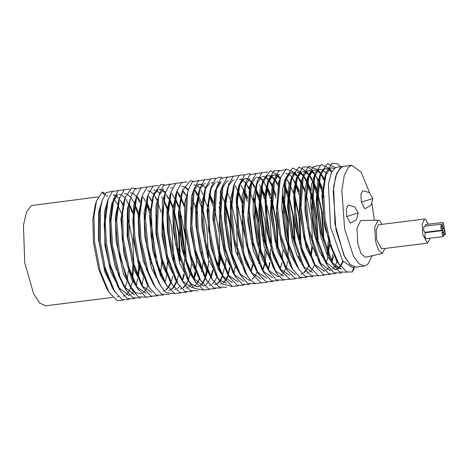 <?xml version="1.0" encoding="UTF-8"?>
<svg xmlns="http://www.w3.org/2000/svg" width="469" height="469" viewBox="0 0 469 469"><rect width="100%" height="100%" fill="white"/><g stroke="black" fill="none" stroke-linecap="round" stroke-linejoin="round"><path stroke-width="0.7" d="M372.193 255.746L367.813 264.282L364.472 266.046L359.055 263.859L353.333 255.91L344.651 229.019L341.819 190.736L344.269 175.383L348.584 167.058L351.926 165.293L361.189 172.176L369.49 192.636M372.011 203.663L374.262 220.231M336.848 167.175L335.341 167.662L331.477 172.328L328.388 184.036L330.581 227.266L342.546 260.694L352.313 267.559L355.86 267.119L350.437 264.938L344.715 256.983L336.033 230.091L333.201 191.809L335.652 176.455L339.966 168.131L343.308 166.366L341.684 166.87L336.853 173.073L333.658 186.668L334.966 224.088L343.853 255.259L350.056 264.58L355.86 267.119L364.472 266.046M385.049 248.441L382.27 253.442L365.269 257.329L360.931 253.465L357.859 243.833L356.95 228.321L360.69 220.541L378.125 220.143L379.527 220.682L382.042 224.305M361.341 202.139L360.878 194.647L362.648 190.695L369.408 192.571L372.826 198.627L370.985 205.328L364.9 208.793L361.341 202.139L372.392 198.668M346.732 216.531L346.274 209.033L348.039 205.082L354.799 206.958L358.216 213.014L356.376 219.715L350.296 223.18L346.732 216.531L357.783 213.055M382.27 253.442L378.342 249.942L375.558 241.224L374.737 227.178L378.125 220.143M429.815 238.258L429.616 239.571L427.499 243.153L381.543 248.875L376.795 240.005L376.185 230.009L378.536 224.745L424.492 219.017L425.623 219.404L428.303 224.223M427.499 243.153L422.751 234.283L422.141 224.288L424.492 219.017M441.968 230.185L424.738 232.331L423.548 230.115L423.982 226.298L441.218 224.153L442.496 229.288L441.968 230.185L440.784 227.963L441.218 224.153M426.427 232.554L426.462 232.114M443.234 236.587L426.004 238.733L424.814 236.517L425.248 232.7L442.484 230.555L443.768 235.69L443.234 236.587L442.05 234.371L442.484 230.555M425.16 226.152L425.77 224.54L443.006 222.394L444.284 227.529L443.756 228.426L442.566 226.21L443.006 222.394M443.832 232.612L444.272 228.796L445.55 233.931L445.022 234.828L443.832 232.612M112.812 297.393L45.645 305.759L39.847 303.226L33.645 293.899L24.751 262.728L23.45 225.313L26.645 211.718L31.476 205.51L98.08 196.916M329.877 270.355L319.119 262.042L307.899 228.919L305.225 202.971L307.846 178.548L313.011 170.44L314.535 169.954L312.413 170.517L307.805 176.942L305.231 188.55L304.991 211.255L310.695 243.171L321.992 266.673M329.654 270.373L330.827 270.027M332.374 269.106L334.673 266.533M334.936 266.128L337.018 261.796M325.902 172.715L322.953 170.106M322.672 169.948L319.964 169.286M338.114 268.684L335.564 269.646L324.941 261.462L315.391 236.206L311.404 210.475L313.632 177.687L318.703 169.731L320.216 169.245L318.181 169.796L311.563 184.065L310.396 202.327L313.767 231.838L319.307 251.073L327.872 266.175M306.62 171.238L300.787 181.644L299.228 211.273L306.257 247.837L316.511 267.676M323.903 271.088L325.099 270.719M326.629 269.786L328.746 267.453M331.489 261.796L331.882 260.623M324.501 180.289L324.138 179.557M323.78 178.865L320.515 173.806M320.21 173.442L317.249 170.833M316.962 170.669L314.242 170.001M320.732 173.354L323.95 178.173M324.308 178.836L324.63 179.457M333.676 256.068L331.847 262.441M324.185 271.064L314.552 264.452M318.064 169.86L308.989 166.237L304.018 173.213L303.367 175.101L300.799 209.655L305.565 240.151L315.707 266.421L313.433 262.734L304.105 238.615L299.738 210.722L302.065 179.234L302.634 177.587L307.242 171.162L308.778 170.669L311.457 171.15M300.84 171.959L296.508 177.78L293.717 190.426L295.148 225.865L302.018 252.855L308.59 265.794L310.941 268.626M325.715 262.54L326.166 261.198M327.884 253.934L329.009 244.343M323.458 193.468L322.619 190.76M322.203 189.499L318.416 180.348M318.07 179.691L316.792 177.458M314.464 174.21L311.51 171.584M310.414 171.044L308.467 170.722M311.791 171.314L314.717 173.718M318.609 179.51L322.314 188.151M322.725 189.329L323.504 191.739M329.443 245.662L328.083 255.84M327.884 256.783L326.055 263.168M308.913 265.29L307.787 263.572L300.559 246.87L295.077 221.761L293.77 196.687L296.267 179.967L301.45 171.883M295.142 172.668L288.886 185.366L287.515 206.958L292.345 241.166L297.094 255.769L305.149 269.347M321.98 255.898L322.174 254.849M323.546 240.579L321.458 210.98L316.921 191.774M316.481 190.449L312.7 181.216M311.006 178.179L309.048 175.377M308.672 174.931L305.718 172.311M305.383 172.117L302.675 171.443M302.962 171.396L305.671 171.871M306.005 172.041L308.924 174.439M309.294 174.855L312.518 179.627M312.899 180.336L316.61 188.937M317.032 190.144L322.426 213.366L323.997 242.233M312.624 272.501L303.42 266.439L301.995 264.299L291.044 232.56L288.013 204.548L290.587 180.542L295.669 172.604M290.979 172.885L289.461 173.378L285.093 179.234L282.678 188.655L281.728 207.955L285.34 236.786L290.815 255.247L299.163 269.781M317.771 241.371L316.897 220.788L311.199 192.718M310.695 191.176L306.931 181.984M305.167 178.8L303.261 176.074M302.892 175.629L299.955 173.008M298.841 172.463L296.93 172.152M297.199 172.111L299.884 172.598M300.213 172.762L303.132 175.16M303.502 175.57L306.726 180.348M307.136 181.104L310.824 189.681M312.102 193.527L316.569 213.407L318.299 243.276M314.4 265.096L312.278 269.241M311.826 269.88L309.675 272.067M307.975 272.964L306.843 273.222M297.346 266.761L296.22 265.044L287.175 241.811L282.789 215.435L284.906 181.263L289.977 173.313L291.489 172.821L294.174 173.325M280.702 177.141L278.68 181.661L276.364 216.051L282.092 247.175L293.266 270.25M300.934 273.955L302.106 273.603M303.654 272.682L305.817 270.308M310.671 256.185L311.774 246.641M304.914 191.774L301.168 182.582M300.752 181.773L297.516 176.702M297.176 176.291L294.227 173.682M293.946 173.524L291.237 172.862M294.456 173.466L297.381 175.881M297.721 176.268L300.934 181.057M301.35 181.82L305.038 190.414M306.304 194.236L311.727 221.427L312.53 244.091M312.278 248.136L311.094 257.217M308.889 265.354L306.55 270.021M306.087 270.672L303.953 272.806M302.2 273.703L301.145 273.931M292.674 269.317L290.393 265.63L279.442 233.884L276.558 208.599L279.125 182.119L280.427 177.986L277.595 206.864L280.714 234.564L292.674 269.317L300.066 277.331L307.131 277.249M277.906 174.814L272.19 184.727L270.414 213.547L277.255 250.581L287.767 271.223M300.477 196.441L299.65 193.738M299.169 192.267L295.411 183.139M295.054 182.441L293.776 180.202M285.809 173.53L288.494 174.028M288.775 174.169L291.7 176.59M295.587 182.418L299.275 191.047M306.749 244.589L306.603 247.286M305.331 257.762L305.149 258.7M295.458 274.641L284.701 266.31L275.227 241.576L270.971 213.577L273.351 182.793L278.522 174.738L279.436 174.321M273.65 175.043L272.12 175.535L267.776 181.38L264.967 194.219L266.597 230.508L273.832 257.803L280.614 270.367L282.221 272.202M300.512 243.253L298.888 216.438L293.893 194.33M293.477 193.064L289.69 183.918M289.35 183.262L286.072 178.179M289.883 183.086L290.211 183.725M294.778 195.327L299.937 220.494L300.975 244.953M299.544 258.46L299.363 259.421M289.695 275.362L280.186 268.854L282.027 262.505M279.272 170.499L273.931 170.874L268.843 179.416L266.111 197.367L267.418 224.545L273.345 252.222L281.336 270.83L279.061 267.142L271.715 250.059L266.269 224.721L265.061 199.905L267.541 183.555L272.735 175.459L274.254 174.972L276.007 175.101M267.934 175.758L266.415 176.244L260.078 189.382L258.835 211.824L264.153 246.735L276.423 272.923M294.819 244.144L292.767 214.738L288.195 195.339M287.761 194.019L283.974 184.786M279.952 178.507L276.997 175.887M275.895 175.347L273.955 175.019M277.285 175.617L280.204 178.015M284.507 184.546L287.89 192.507M288.306 193.709L293.717 217.094L295.271 245.785M283.903 276.083L275.45 271.012L274.406 269.605M277.771 174.884L270.39 170.675L263.156 179.99L260.313 205.733L263.49 236.265L275.561 271.58L273.286 267.893L262.2 235.491L259.281 207.579L261.854 184.129L266.949 176.18M257.639 180.225L253.401 196.669L253.09 213.612L256.924 241.728L262.329 259.421L270.461 273.386M288.933 248.019L287.931 222.195L282.479 196.288M274.172 179.211L271.234 176.59M270.115 176.045L268.204 175.734M268.479 175.687L270.214 175.828M271.492 176.338L274.412 178.736M274.781 179.146L278.006 183.924M282.59 194.664L288.388 220.811L288.077 260.137M287.896 261.04L285.891 268.121M285.68 268.667L283.552 272.817M283.1 273.456L280.949 275.643M279.254 276.54L278.117 276.804L268.631 270.343M267.723 171.924L261.954 172.698L257.481 180.7L254.702 199.337L255.271 219.562L260.459 248.998L269.781 272.319L267.506 268.631L258.982 247.38L254.192 220.401L256.18 184.833L261.245 176.889M251.982 180.723L249.578 186.451L247.749 220.87L253.5 251.202L264.539 273.826M279.841 268.233L280.228 267.06M281.945 259.773L283.053 250.241M276.194 195.374L272.811 186.914M268.444 179.873L265.501 177.264M264.387 176.731L262.511 176.444M262.757 176.403L265.448 176.901M265.735 177.048L268.655 179.457M269.001 179.85L272.213 184.639M272.624 185.402L272.952 186.029M272.419 277.513L262.798 270.93M262.036 172.627L255.875 173.759L251.712 181.55L248.963 212.709L252.293 239.647L263.953 272.899L261.673 269.212L250.997 238.838L247.919 214.257L250.411 185.683L255.564 177.599M246.178 181.468L242.01 196.405L242.479 225.806L249.625 257.37L259.023 274.775M274.054 268.954L274.441 267.781M277.484 246.213L276.2 221.978L270.93 197.332M270.443 195.854L267.054 187.448M262.763 180.594L259.803 177.986M259.515 177.827L256.795 177.153M256.508 177.182L259.767 177.604M260.049 177.745L262.974 180.172M267.183 186.627L270.549 194.629M271.803 198.428L277.314 226.679L278.029 248.189M266.732 278.217L257.094 271.598M256.332 173.348L249.666 174.925L245.926 182.236L243.329 216.402L247.943 246.635L258.249 273.568L255.974 269.88L246.518 245.234L242.28 217.634L244.408 187.096L249.801 178.314M243.393 179.111L239.043 184.974L236.218 197.982L238.047 235.121L245.656 262.704L253.5 275.778M268.708 268.374L270.05 263.121M271.78 246.829L270.185 220.166L265.173 197.9M264.751 196.628L261.339 188.233M260.623 186.832L259.351 184.61M261.485 187.295L264.862 195.303M265.272 196.499L266.052 198.909M260.975 278.938L251.454 272.425M252.609 274.4L250.335 270.707L242.866 253.242L237.461 227.682L236.353 203.124L238.821 187.137L240.122 183.004L237.408 200.556L238.604 227.447L244.484 255.371L252.609 274.4L261.092 282.901L266.949 282.215M239.489 185.226L244.015 179.035L245.551 178.542L247.286 178.683M234.553 183.191L230.408 200.011L230.467 221.298L235.977 252.263L247.708 276.499M263.045 268.995L264.34 263.971M264.528 263.027L264.721 261.978M266.093 247.702L260.318 201.67M259.035 197.59L255.628 189.124M251.232 182.083L248.283 179.469M247.175 178.924L244.929 178.625M248.564 179.199L251.484 181.591M251.853 182.007L255.077 186.785M255.787 188.116L259.164 196.083M259.58 197.273L265.014 220.829L266.544 249.344M266.386 252.099L265.067 262.822M264.686 264.674L262.851 271.006M246.846 275.168L244.572 271.481L233.351 238.428L230.543 210.628L233.128 187.711L234.43 183.578L231.58 208.728L234.635 239.137L246.846 275.168L249.959 279.483L254.995 283.499L261.169 282.93M228.907 183.813L224.581 201.383L224.487 219.293L228.52 246.665L233.849 263.596L241.758 276.991M258.8 263.836L258.988 262.816M260.336 248.547L258.935 223.607L253.758 199.858M249.074 188.339L247.732 185.976M245.451 182.787L242.508 180.166M241.394 179.621L239.477 179.31M239.759 179.269L241.5 179.404M253.864 198.235L258.853 218.8L260.846 250.405M256.953 272.243L254.831 276.388M254.38 277.027L252.228 279.219M250.528 280.116L249.397 280.38L239.911 273.925M241.066 275.901L238.791 272.213L230.807 252.908L225.607 225.366L224.903 206.102L227.453 188.403L228.761 184.27L225.952 203.628L226.697 224.657L232.331 254.714L241.066 275.901L247.79 283.464L255.406 283.663M228.127 186.498L232.518 180.465L234.031 179.979M223.256 184.305L220.5 191.323L219.146 225.712L224.915 255.247L235.813 277.408M251.507 270.642L252.879 265.219M247.474 198.967L244.091 190.502M243.903 188.984L247.597 197.572M243.692 281.089L234.078 274.512M233.31 176.203L227.172 177.311L222.992 185.12L220.36 218.589L223.883 244.724L235.227 276.487L232.952 272.8L222.558 243.786L219.316 219.938L221.69 189.253L226.838 181.175L228.356 180.688M220.465 181.966L215.001 190.965L212.815 218.132L219.246 255.98L230.273 278.328M243.036 203.652L242.209 200.931M241.717 199.442L238.328 191.035M242.303 199.612L243.083 202.022M238.006 281.799L228.368 275.174M227.606 176.924L220.975 178.472L217.2 185.835L216.602 187.934L214.708 221.403L219.375 250.839L229.523 277.144L227.242 273.456L217.938 249.385L213.647 222.517L215.33 191.968L215.898 189.974L221.081 181.89M211.642 185.841L206.993 210.663L210.663 245.645L218.167 269.071L224.78 279.36M237.279 204.167L236.446 201.471M236.546 200.081L242.344 226.527L243.528 252.134M232.255 282.514L222.728 275.995M223.883 277.965L221.608 274.277L214.016 256.414L208.658 230.637L207.644 206.348L210.094 190.725L211.396 186.592L208.699 203.751L209.79 230.349L215.623 258.507L223.883 277.965L232.319 286.459L238.229 285.797M210.769 188.814L215.294 182.611M205.827 186.768L201.635 204.15L201.863 226.234L207.826 257.751L218.988 280.081M233.82 274.048L234.318 272.571M216.86 182.119L218.566 182.259M226.726 191.047L230.443 199.653M230.854 200.838L236.517 226.046L237.66 255.658M226.474 283.235L219.504 279.899L216.983 276.78M218.132 278.756L215.857 275.069L204.507 241.365L201.817 213.688L204.402 191.299L205.703 187.16L202.848 211.742L205.78 242.01L218.132 278.756L222.06 283.962L232.448 286.506M205.07 189.388L209.502 183.332M200.175 187.407L195.772 206.126L195.907 224.991L200.128 251.583L205.375 267.764L213.061 280.591M220.448 283.98L221.714 283.598M223.232 282.678L225.425 280.286M225.818 279.688L227.911 275.367M228.139 274.758L229.916 268.233M231.616 252.134L229.91 225.032L225.032 203.423M224.534 201.916L220.77 192.724M211.038 182.846L212.779 182.98M225.143 201.805L230.168 222.587L232.12 253.975M228.227 275.813L226.105 279.964M225.653 280.603L223.502 282.795M221.808 283.698L220.67 283.956M212.351 279.483L210.071 275.795L202.655 258.396L197.033 230.338L196.159 210.323L198.733 191.979L200.034 187.846L197.209 207.914L198.129 229.757L204.232 260.377L212.351 279.483L219.035 287.016L226.679 287.239M199.401 190.074L203.792 184.047L205.311 183.555M194.535 187.893L191.452 196.265L190.555 230.578L196.341 259.31L207.093 280.99M214.755 284.689L217.235 283.604M217.487 283.417L219.791 280.849M220.055 280.439L222.136 276.118M222.793 274.218L224.159 268.807M224.317 267.981L224.504 266.955M225.824 252.861L220.096 206.87M215.371 194.09L215.001 193.339M219.369 202.561L220.149 204.965M226.111 258.923L224.921 267.981M222.499 276.628L220.377 280.743M220.108 281.13L217.774 283.54M217.528 283.71L214.966 284.665M205.358 278.099L204.232 276.382L194.137 248.722L190.736 225.636L192.97 192.823L194.272 188.69L191.798 224.487L195.485 249.784L206.507 280.069L213.8 288.019L220.952 287.978M193.638 190.912L198.111 184.751L199.63 184.264L201.342 184.399M188.731 188.638L184.686 202.596L184.798 230.918L191.727 263.256L201.529 281.881M216.614 276.112L217 274.94M218.747 267.477L219.832 257.833M219.914 256.437L219.199 233.023L214.315 207.257M212.99 203.024L209.244 193.89M205.311 187.747L202.35 185.138M201.248 184.61L199.348 184.311M199.63 184.264L197.531 184.827M209.737 193.797L213.102 201.799M213.583 203.206L214.362 205.615M220.588 255.382L220.436 258.067M220.342 259.363L218.988 269.452M216.731 277.378L214.62 281.494M214.151 282.156L212.064 284.249M210.3 285.152L209.285 285.375M200.791 280.72L198.516 277.032L189.359 253.547L185.026 227.412L186.281 196.91L188.474 189.435L187.518 193.005L186.093 226.421L190.807 255.054L200.791 280.72L208.623 288.998L215.248 288.687M182.928 189.406L178.279 213.536L181.779 248.47L189.365 272.471L196.054 282.936M203.235 286.119L204.496 285.721M205.991 284.789L208.283 282.174M208.494 281.84L210.575 277.525M210.792 276.921L212.604 270.261M193.896 184.979L195.637 185.114M196.898 185.624L199.823 188.034M207.826 203.669L208.599 206.079M213.389 269.188L213.202 270.15M213.008 271.094L211.179 277.478M203.546 286.09L192.876 277.847L185.161 259.58L179.856 233.597L178.941 209.584L181.374 194.307L182.676 190.174L179.996 206.946L180.981 233.251L186.762 261.638L195.151 281.535L203.552 290.018L209.502 289.373M177.106 190.338L172.868 208.277L173.266 231.164L179.691 263.191L190.267 283.663M197.455 286.84L198.762 286.424M200.24 285.51L202.391 283.129M202.79 282.52L204.877 278.211M205.592 276.153L206.888 271.117M208.517 257.886L206.888 227.266L202.016 206.008M197.801 195.497L196.112 192.466M194.406 189.159L197.637 193.937M198.34 195.256L201.717 203.224M208.816 260.817L207.62 269.956M207.234 271.827L205.404 278.17M205.211 278.674L203.112 282.819M202.649 283.481L200.55 285.644M198.874 286.547L197.754 286.811L191.54 284.214L188.262 280.368M189.417 282.338L187.143 278.65L175.67 244.302L173.084 216.766L175.67 194.881L176.971 190.748L174.122 214.773L176.93 244.888L189.417 282.338L194.154 288.347L203.728 290.088M171.443 191L166.97 210.886L167.363 230.707L171.748 256.49L176.901 271.932L184.358 284.196M191.721 287.556L192.994 287.175M194.512 286.254L196.828 283.675M197.091 283.264L199.19 278.944M188.005 189.951L185.067 187.33M183.954 186.785L181.755 186.492M182.318 186.422L184.997 186.908M185.331 187.072L188.257 189.464M196.417 205.369L197.209 207.802M203.118 261.819L201.717 271.762M199.501 279.389L194.782 286.371M193.087 287.274L191.95 287.532L182.476 281.089M181.544 182.658L175.84 183.373L171.308 191.422L168.465 212.199L169.585 234.858L176.151 265.993L183.631 283.065L181.356 279.377L174.527 263.836L168.465 235.303L167.421 214.544L170.007 195.555L170.675 193.65M165.809 191.481L162.426 201.283L161.975 235.461L167.773 263.396L178.372 284.577M186.029 288.265L187.219 287.913M188.761 286.999L190.936 284.624M194.072 277.795L195.438 272.389M195.778 270.549L197.103 256.437M191.375 210.464L190.537 207.691M184.516 193.75L182.623 191.041M182.834 190.596L186.052 195.38M195.854 273.245L194.019 279.588M176.637 281.687L175.512 279.97L165.721 253.647L162.192 231.352L164.256 196.388L165.557 192.255L162.708 212.187L163.265 230.402L167.099 254.837L177.786 283.657L185.044 291.583L192.226 291.554M160.011 192.214L156.025 205.703L155.966 233.474L162.772 266.169L172.785 285.433M180.295 288.98L181.468 288.623M183.01 287.69L185.144 285.34M187.893 279.688L188.286 278.51M189.839 272.126L190.027 271.07M184.27 206.618L180.524 197.478M170.904 187.846L172.615 187.975M177.1 191.258L180.319 196.065M181.011 197.385L184.376 205.381M191.622 262.945L190.443 272.102M190.074 273.949L188.245 280.339M188.01 280.954L185.9 285.07M185.431 285.732L183.344 287.825M181.573 288.734L180.559 288.951M172.064 284.302L169.784 280.614L160.785 257.721L156.423 232.325L157.256 201.928L159.747 193.023L158.463 198.158L157.496 231.463L162.251 259.287L172.064 284.302L179.862 292.556L186.521 292.269M159.114 195.245L163.646 189.048M154.213 192.97L149.57 216.273L152.835 250.991L160.457 275.631L167.327 286.512M182.529 279.137L183.877 273.832M185.601 257.557L179.832 211.32M178.566 207.327L174.79 198.194M175.306 198.029L178.677 206.038M179.879 209.666L185.114 235.491L186.087 259.322M184.288 274.67L182.459 281.054M179.656 286.424L177.604 288.511M175.887 289.426L174.82 289.666M165.27 283.129L164.15 281.418L156.312 262.74L151.053 236.552L150.238 212.82L152.654 197.895L153.955 193.761L151.299 210.147L152.179 236.147L157.895 264.756L166.425 285.105L174.785 293.576L180.782 292.955M153.322 195.983L157.854 189.769M148.38 193.908L144.1 212.398L144.681 236.089L151.581 268.585L161.553 287.245M168.734 290.417L170.042 290.006M171.519 289.086L173.665 286.706M174.063 286.102L176.151 281.787M176.344 281.265L176.866 279.729M178.355 273.72L178.548 272.671M179.791 261.45L178.519 233.286L174.14 212.322M172.868 208.289L169.456 199.841M168.705 198.346L167.386 196.03M165.07 192.812L162.122 190.197M161.014 189.658L159.073 189.329M159.401 189.277L161.125 189.417M162.403 189.927L165.328 192.319M169.614 198.821L172.991 206.8M174.187 210.393L179.135 233.744L180.366 260.019M178.513 275.403L176.678 281.752M176.485 282.256L174.386 286.401M173.929 287.063L171.83 289.221M170.153 290.123L169.033 290.387M160.703 285.92L158.428 282.232L146.832 247.239L144.358 219.861L146.944 198.469L148.245 194.336L145.396 217.815L148.081 247.767L154.242 271.85L160.703 285.92L166.255 292.633L175.007 293.664M142.711 194.588L138.185 215.676L138.847 236.435L143.373 261.385L155.655 287.802M162.995 291.138L164.267 290.751M165.786 289.83L167.972 287.433M168.365 286.84L170.464 282.52M174.052 262.347L171.783 227.94L168.441 213.342M167.099 209.074L163.699 200.638M162.907 199.067L161.576 196.734M153.598 189.998L155.339 190.138M156.617 190.649L159.536 193.04M163.857 199.624L167.228 207.585M172.821 276.124L170.98 282.432M170.775 282.959L168.658 287.11M168.207 287.755L166.061 289.948M164.361 290.85L163.224 291.114M154.917 286.641L152.636 282.954L146.41 269.224L139.914 240.269L138.683 218.765L141.28 199.132L142.582 194.998L139.721 216.479L141.046 239.952L148.093 271.551L154.917 286.641L161.518 294.127L169.239 294.391M137.083 195.069L133.43 206.366L133.413 240.357L139.211 267.494L149.652 288.165M165.352 281.365L167.058 274.136M168.254 263.062L168.383 260.008M157.138 199.706L153.902 194.623M153.545 194.195L150.602 191.581M149.482 191.047L147.6 190.754M149.072 287.245L146.791 283.557L137.317 258.554L133.677 237.079L132.909 219.451L135.535 199.958L136.837 195.825L133.952 217.106L134.761 236.335L138.718 259.867L149.072 287.245L156.288 295.142L163.505 295.13M131.291 195.796L127.369 208.822L127.14 236.03L133.817 269.065L144.042 288.986M161.119 275.713L161.307 274.658M162.473 263.625L162.591 260.582M151.417 200.327L150.127 198.059M151.833 292.533L142.183 285.908M143.332 287.878L141.058 284.191L132.223 261.913L127.826 237.25L128.26 207.011L131.021 196.611L129.438 203.382L128.916 236.511L133.7 263.525L143.332 287.878L151.1 296.115L157.795 295.845M125.499 196.529L120.861 219.041L123.898 253.512L131.543 278.779L138.601 290.077M156.746 264.176L156.875 261.139M149.84 210.892L146.439 202.502M146.574 201.606L149.951 209.62M157.361 262.921L157.221 265.665M155.948 276.347L155.767 277.302M145.49 293.324L146.099 293.248L136.543 286.7M135.67 188.386L131.637 188.081L125.235 197.343L122.597 213.354L123.37 239.038L129.028 267.863L137.693 288.67L135.418 284.982L127.457 265.888L122.257 239.501L121.535 216.057L123.933 201.477L124.602 199.565M119.659 197.478L115.339 216.514L116.107 241.013L123.488 273.919L132.833 290.821M151.065 265.014L151.194 261.954M138.654 199.595L136.719 196.828M136.356 196.388L133.401 193.779M132.299 193.234L130.353 192.906M136.966 196.306L140.196 201.09M147.758 285.838L145.666 289.983M145.202 290.645L143.109 292.797M141.433 293.705L140.319 293.963L135.6 292.574L129.708 285.814L117.995 250.182L115.632 222.968L118.217 202.057L119.519 197.918L116.67 220.876L119.232 250.651L125.399 275.08L131.982 289.502L138.349 296.824L146.293 297.24M117.103 194.846L111.909 203.13L109.623 216.719L110.362 242.174L115.011 266.257L126.952 291.401M138.378 212.65L134.978 204.214M134.187 202.643L130.933 197.56M130.564 197.115L127.621 194.488M126.513 193.943L124.584 193.621M134.503 294.69L123.922 286.536L118.317 274.564L111.376 245.234L109.951 222.98L112.548 202.708L117.608 194.782M108.357 198.663L104.464 211.513L104.857 245.269L110.661 271.61L120.938 291.759M128.576 295.423L129.778 295.065M131.32 294.151L133.495 291.777M136.233 286.143L136.637 284.941M138.337 277.73L139.44 268.192M139.533 266.632L139.662 263.578M133.941 217.651L133.096 214.872M132.592 213.331L129.204 204.853M124.818 197.771L121.876 195.163M120.756 194.623L118.874 194.33M129.344 203.921L132.721 211.882M140.208 265.571L140.055 268.268M128.782 295.406L118.077 287.145L108.925 263.449L105.191 242.819L104.171 224.276L106.815 203.528L107.483 201.617M102.57 199.372L98.713 211.953L98.32 238.586L104.857 271.938L115.298 292.545M132.58 278.246L133.671 268.614M133.87 264.17L132.68 240.744L127.328 215.335M123.435 205.375L123.077 204.648M122.69 203.909L121.395 201.629M119.132 198.475L116.171 195.866M115.063 195.339L113.176 195.045M113.451 194.998L115.157 195.133M123.247 203.933L123.57 204.554M127.421 213.975L128.201 216.397M133.003 279.284L132.827 280.21M132.639 281.107L130.81 287.497M130.57 288.107L128.453 292.228M127.99 292.885L125.891 294.983M124.127 295.892L123.107 296.109M114.606 291.454L112.331 287.767L103.661 266.105L99.246 242.186L99.293 212.158L102.301 200.199L100.442 208.676L100.348 241.576L105.156 267.781L114.606 291.454L122.339 299.679L129.069 299.427M113.961 199.114L117.186 203.927M117.848 205.182L121.225 213.196M121.653 214.439L122.427 216.848M128.641 266.521L128.5 269.259M128.4 270.689L127.046 280.884M126.847 281.828L125.018 288.206M118.434 296.584L117.379 296.824M108.966 292.24L106.692 288.552L98.596 269.024L93.46 242.45L92.833 219.299L95.207 205.059L96.508 200.925L93.9 216.567L94.574 241.928L100.161 270.965L108.966 292.24L117.25 300.693L123.335 300.113M335.353 269.663L337.85 268.585M338.126 268.379L340.318 265.987M340.711 265.395L342.804 261.069M331.612 172.047L328.675 169.426M328.353 169.245L325.65 168.576M335.212 167.732L327.737 163.534L320.614 172.827L317.789 199.8L321.212 230.531L332.984 264.387L330.709 260.705L319.893 229.628L316.751 201.535L319.313 176.96L324.396 169.022L325.92 168.535L323.874 169.086L317.701 181.345L316.2 202.092L320.562 235.567L327.626 256.25L333.565 265.448L340.734 269.001M325.926 168.535L328.611 169.022M328.933 169.186L331.853 171.578M343.126 261.526L341.004 265.665M340.547 266.31L338.395 268.491M334.104 168.541L331.395 167.861M331.706 167.814L329.566 168.377M340.734 166.688L337.627 163.851L332.187 163.241L326.295 172.246L323.528 191.018L325.052 218.742L331.055 245.897L338.794 263.689L336.513 260.002L329.408 243.669L323.891 218.8L322.479 193.48L324.994 176.379L330.17 168.301L331.677 167.814M341.356 268.925L331.829 262.417M326.506 171.595L321.927 194.969L324.636 226.762L336.572 261.145L339.667 265.049M105.396 193.633L102.254 191.944L96.508 200.925M131.941 278.305L132.844 265.976M123.283 206.413L122.896 205.469M122.532 204.601L120.275 199.946M112.712 191.235L106.205 192.665L102.301 200.199M136.157 286.137L137.581 278.692M137.863 276.528L138.625 265.624M133.923 221.579L132.956 217.792M129.051 205.914L128.647 204.935M128.248 203.992L125.95 199.225M118.399 190.52L112.372 191.528L108.116 199.395L105.208 222.048L106.293 242.274L110.356 264.885L120.351 290.833L127.533 298.706L134.779 298.712M141.919 285.433L143.338 278.152M143.473 277.208L143.637 275.948M138.214 215.171L134.832 205.258M124.097 189.816L118.428 190.49L113.856 198.569L110.989 220.758L112.519 245.047L120.052 277.056L126.196 290.223L132.756 297.68L140.512 297.967M150.197 262.095L150.203 258.056M145.402 219.703L144.429 215.963M139.821 202.62L137.534 197.906M129.884 189.107L124.531 189.488L119.519 197.918M155.884 257.252L150.127 215.019M149.681 213.418L146.293 203.517M145.566 201.793L143.344 197.215M137.693 288.67L146.017 297.135L152.062 296.531M160.662 274.717L161.565 262.376M156.851 218.349L155.896 214.62M151.258 201.025L149.007 196.37M141.439 187.653L134.896 189.118L131.021 196.611M166.425 274.189L167.351 262.03M167.386 256.08L162.643 217.985M161.143 212.299L157.772 202.327M156.974 200.41L154.67 195.643M147.125 186.938L141.075 187.975L136.837 195.825M173.178 259.416L173.178 255.359M152.824 186.24L147.137 186.932L142.582 194.998M178.924 258.53L174.128 216.162M168.541 199.044L166.266 194.342M158.598 185.531L153.228 185.929L148.245 194.336M183.795 270.549L184.569 259.509M184.61 253.67L179.809 215.113M174.292 198.223L172.07 193.638M164.39 184.809L161.031 184.311L153.955 193.761M179.985 197.443L177.739 192.8M170.159 184.077L163.587 185.572L159.747 193.023M193.597 278.973L195.022 271.516M196.106 256.561L196.106 252.504M175.852 183.361L169.772 184.423L165.557 192.255M201.899 255.834L201.899 251.777M197.156 213.688L196.177 209.883M195.649 208.019L192.272 198.1M183.631 283.065L190.273 290.575L197.959 290.815M205.041 277.642L206.495 270.291M206.647 269.206L206.811 267.922M207.65 254.966L207.656 250.921M202.854 212.621L201.881 208.857M201.43 207.263L198.035 197.314M197.261 195.467L194.993 190.777M187.319 181.954L181.925 182.371L176.971 190.748M208.535 211.537L207.579 207.861M207.134 206.284L203.745 196.382M203.018 194.653L200.791 190.068M193.111 181.233L190.437 180.647L182.676 190.174M218.267 266.24L219.005 255.189M212.826 205.569L209.068 194.705M198.885 180.501L192.278 182.025L188.474 189.435M220.084 210.804L219.117 207.017M204.578 179.779L198.475 180.864L194.272 188.69M228.081 274.758L229.511 267.394M225.876 210.124L224.897 206.319M210.27 179.082L204.543 179.815L200.034 187.846M233.791 273.99L235.221 266.72M216.039 178.372L210.622 178.812L205.703 187.16M237.261 207.966L236.3 204.285M221.831 177.651L219.855 177.083L215.711 178.66L211.396 186.592M247.761 245.891L242.057 203.804M241.547 201.981L237.789 191.118M237.437 190.285L235.198 185.66M229.523 277.144L237.384 285.433L243.968 285.105M251.067 271.709L252.469 264.346M253.547 245.34L248.805 207.216M247.304 201.518L243.54 190.596M243.141 189.646L240.849 184.903M235.227 276.487L242.555 284.46L249.678 284.402M258.525 261.632L259.298 250.727M259.334 244.613L257.727 223.344L254.597 206.553M253.09 200.861L249.713 190.942M248.91 189.03L246.612 184.288M238.997 175.5L233.245 176.256L228.761 184.27M264.264 260.799L265.055 249.895M265.108 243.792L259.334 201.758M258.876 200.134L255.482 190.174M254.702 188.304L252.445 183.637M244.759 174.796L239.319 175.248L234.43 183.578M268.227 269.605L269.646 262.271M269.968 259.855L270.748 248.84M270.795 242.942L265.026 200.714M264.586 199.155L261.198 189.247M250.552 174.075L249.285 173.624L244.818 174.749L240.122 183.004M276.487 242.303L270.777 200.199M270.273 198.393L266.902 188.479M266.163 186.709L263.924 182.089M258.249 273.568L266.152 281.875L272.694 281.529M276.024 197.924L272.659 187.969M271.868 186.064L269.575 181.321M263.953 272.899L271.311 280.896L278.404 280.825M288.054 241.025L286.752 222.13L282.344 199.19M277.63 185.454L275.332 180.7M269.781 272.319L276.546 279.905L284.126 280.087M293.829 240.222L288.06 198.211M287.597 196.564L284.208 186.598M279.542 177.329L277.941 175.095M275.561 271.58L277.865 274.91L283.217 279.688L289.889 279.354M298.524 257.604L298.694 256.291M299.521 239.366L293.752 197.144M289.191 183.942L286.958 179.346M281.336 270.83L289.865 279.342L295.675 278.639M305.213 238.715L299.498 196.593M298.999 194.805L295.628 184.892M294.89 183.133L292.656 178.519M285.052 169.772L278.545 171.173L274.652 178.66L272.026 212.445L276.669 243.053L286.981 269.997L294.913 278.316L301.42 277.947M301.379 184.376L300.987 183.42M300.588 182.476L298.302 177.739M296.936 175.406L295.171 172.897M295.036 172.727L286.213 168.998L280.427 177.986M315.807 255.722L315.965 254.468M316.774 237.431L315.748 220.922L311.064 195.62M310.531 193.709L306.749 182.81M306.357 181.872L304.047 177.112M302.505 174.503L300.887 172.223M300.723 172.023L292.627 167.99L286.207 177.13L283.862 214.468L288.605 243.247L298.501 268.731L305.301 276.347L312.852 276.511M322.555 236.657L316.786 194.658M316.317 192.994L312.524 182.031M312.143 181.145L309.886 176.491M308.262 173.747L306.656 171.513M306.491 171.308L299.064 167.105L291.888 176.408L289.051 202.76L292.351 233.398L304.27 267.987L305.776 270.25L311.434 275.836L318.609 275.778M327.251 254.04L328.2 241.734M323.44 197.261L322.479 193.574M322.039 192.026L318.644 182.119M317.912 180.372L315.678 175.769M314.037 173.008L312.442 170.792M312.278 170.587L308.174 167.011L303.056 167.04L297.569 175.834L294.819 194.189L296.232 221.644L302.2 249.062L310.068 267.26L318.469 275.725L324.396 275.057M331.407 261.802L332.838 254.321M324.355 181.31L323.962 180.366M323.616 179.557L321.388 174.949M320.227 172.944L318.205 170.036M315.707 266.421L323.674 274.758L330.141 274.371M319.489 165.469L313.269 166.653L309.147 174.415L306.263 201.043L309.153 229.476L321.394 265.73L328.828 273.773L335.857 273.667M331.237 170.939L329.607 168.647M329.449 168.441L321.312 164.426L314.934 173.553L312.465 209.373L316.78 237.455L327.215 265.149L334.057 272.788L341.573 272.935M332.984 264.387L339.644 271.944L347.33 272.202M338.794 263.689L346.685 271.932L352.184 272.026L354.371 268.69M106.862 196.458L106.662 195.989M104.546 194.928L102.254 191.944M352.184 272.026L353.919 267.359M351.926 165.293L336.877 167.169M442.578 228.573L443.756 228.426M442.543 229.013L444.272 228.796M443.844 234.975L445.022 234.828M329.385 270.414L329.924 270.349M308.156 170.745L308.778 170.669M273.644 175.048L274.265 174.966M134.005 294.755L134.533 294.684M128.324 295.458L128.834 295.4M106.586 195.854L107.735 195.714M335.101 269.704L335.605 269.64M108.116 199.395L106.815 203.528M120.351 290.833L118.077 287.145M113.856 198.569L112.548 202.708M126.196 290.223L123.922 286.536M131.982 289.502L129.708 285.814M125.235 197.343L123.933 201.477M166.425 285.105L164.15 281.418M177.786 283.657L175.512 279.97M171.308 191.422L170.007 195.555M195.151 281.535L192.876 277.847M206.507 280.069L204.232 276.382M217.2 185.835L215.898 189.974M222.992 185.12L221.69 189.253M245.926 182.236L244.625 186.375M251.712 181.55L250.411 185.683M257.481 180.7L256.18 184.833M263.156 179.99L261.854 184.129M268.843 179.416L267.541 183.555M274.652 178.66L273.351 182.793M286.981 269.997L284.701 266.31M286.207 177.13L284.906 181.263M298.501 268.731L296.22 265.044M291.888 176.408L290.587 180.542M304.27 267.987L301.995 264.299M297.569 175.834L296.267 179.967M310.068 267.26L307.787 263.572M303.367 175.101L302.065 179.234M309.147 174.415L307.846 178.548M321.394 265.73L319.119 262.042M314.934 173.553L313.632 177.687M327.215 265.149L324.941 261.462M320.614 172.827L319.313 176.96M326.295 172.246L324.994 176.379"/></g></svg>
